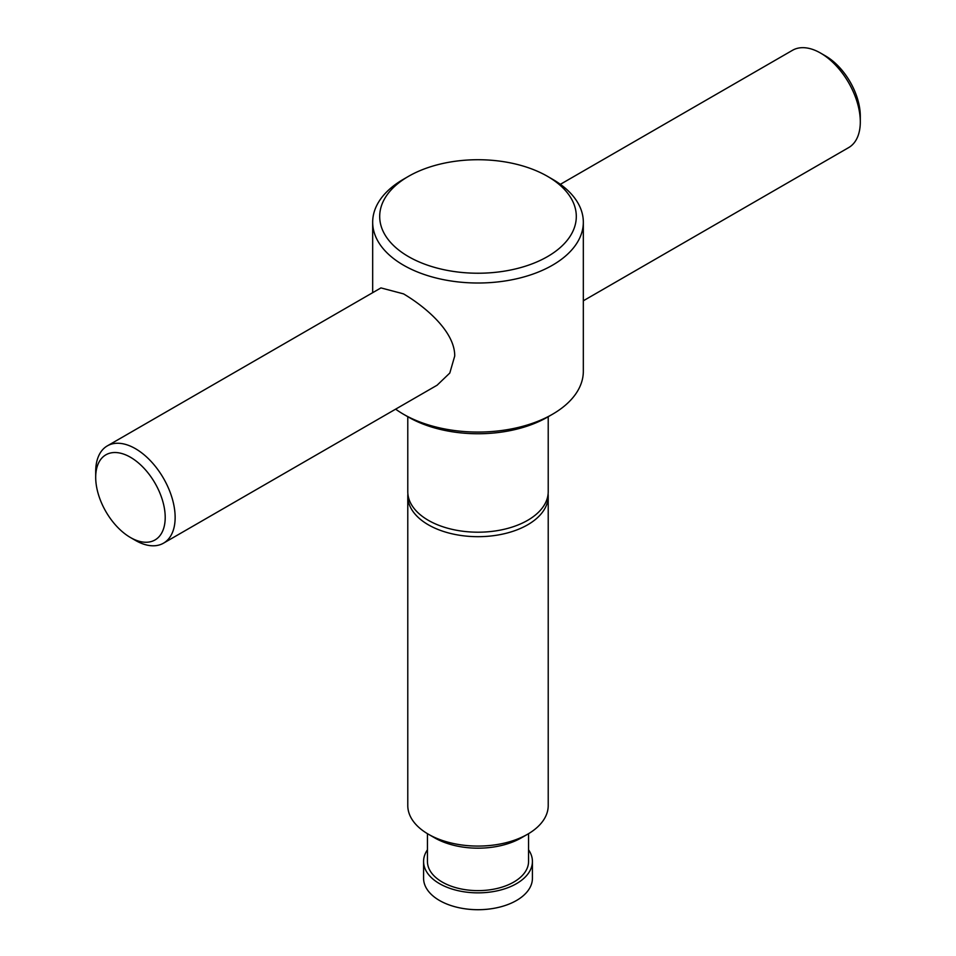 <?xml version="1.0" encoding="UTF-8"?>
<svg xmlns="http://www.w3.org/2000/svg" width="956" height="956" viewBox="0 0 956 956"><rect width="100%" height="100%" fill="white"/><g stroke="black" fill="none" stroke-linecap="round" stroke-linejoin="round"><path stroke-width="1.43" d="M552.472 414.259L547.513 417.127A98.301 56.751 0 0 1 408.487 417.127L403.528 414.259A105.327 60.802 0 0 0 552.472 414.259A105.327 60.802 0 0 0 583.327 371.263L583.327 222.21A105.327 60.802 0 0 0 552.472 179.214L547.513 176.346A98.301 56.751 0 0 0 408.487 176.346A98.301 56.751 0 0 0 408.487 256.602A98.301 56.751 0 0 0 547.513 256.602A98.301 56.751 0 0 0 547.513 176.346L552.472 179.214M408.487 176.346L403.528 179.214A105.327 60.802 0 0 0 372.673 222.21A105.327 60.802 0 0 0 403.528 265.206A105.327 60.802 0 0 0 518.307 278.387A105.327 60.802 0 0 0 583.327 222.21M107.335 445.878L380.942 287.911L403.528 293.874C424.727 306.374 454.96 331.35 454.721 356.038L449.798 373.043L437.107 385.208L163.5 543.175A56.177 32.432 -120 0 0 172.116 498.16A56.177 32.432 -120 0 0 135.417 448.663A56.177 32.432 -120 0 0 107.335 445.878A56.177 32.432 -120 0 0 95.696 471.595L95.696 477.331A49.15 28.381 -120 0 0 130.458 537.523L135.417 540.391A56.177 32.432 -120 0 0 163.5 543.175M527.652 834.206L521.438 837.791A61.435 35.468 0 0 1 434.562 837.791L428.348 834.206A70.218 40.534 0 0 0 527.652 834.206A70.218 40.534 0 0 0 548.218 805.55L548.218 496.14A70.218 40.534 180 0 1 527.652 524.808A70.218 40.534 180 0 1 428.348 524.808A70.218 40.534 180 0 1 407.782 496.14A70.218 40.534 180 0 1 407.889 493.905M548.111 493.905A70.218 40.534 180 0 1 548.218 496.14M427.44 833.68L427.44 861.44A50.56 29.182 0 0 0 442.258 882.077A50.56 29.182 0 0 0 497.347 888.411A50.56 29.182 0 0 0 528.56 861.44L528.56 833.68M427.44 849.812A54.42 31.417 0 0 0 423.58 861.44L423.58 878.277A54.42 31.417 0 0 0 439.521 900.492A54.42 31.417 0 0 0 461.39 908.2A54.42 31.417 0 0 0 494.611 908.2A54.42 31.417 0 0 0 532.42 878.277L532.42 861.44A54.42 31.417 0 0 0 528.56 849.812M423.58 861.44A54.42 31.417 0 0 0 439.521 883.655A54.42 31.417 0 0 0 498.829 890.466A54.42 31.417 0 0 0 532.42 861.44M407.782 416.72L407.782 491.659A70.218 40.534 0 0 0 428.348 520.327A70.218 40.534 0 0 0 527.652 520.327A70.218 40.534 0 0 0 548.218 491.659L548.218 416.72M135.417 540.391L130.458 537.523A49.15 28.381 -120 0 0 165.209 517.459A49.15 28.381 -120 0 0 130.458 457.255A49.15 28.381 -120 0 0 95.696 477.331M583.327 300.793L848.665 147.594A56.177 32.432 -120 0 0 860.304 121.878L860.304 116.142A49.15 28.381 -120 0 0 825.542 55.95L820.583 53.082A56.177 32.432 -120 0 0 792.5 50.298L560.371 184.317M860.304 121.878A56.177 32.432 -120 0 0 820.583 53.082L825.542 55.95M407.782 496.14L407.782 805.55A70.218 40.534 0 0 0 428.348 834.206L434.562 837.791M395.629 409.156A105.327 60.802 0 0 0 403.528 414.259L408.487 417.127M461.39 908.2A91.274 91.274 0 0 0 494.611 908.2M372.673 222.21L372.673 292.679"/></g></svg>
